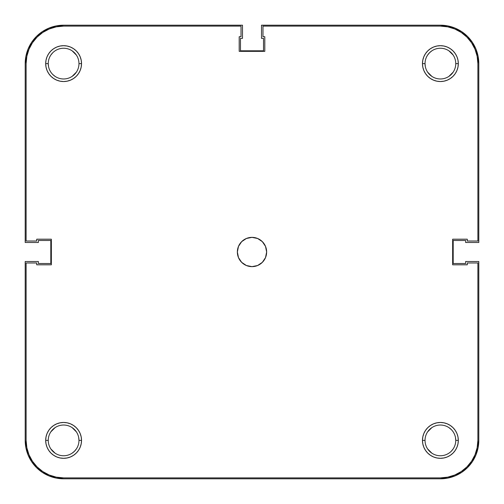 <?xml version="1.0" encoding="UTF-8"?>
<svg xmlns="http://www.w3.org/2000/svg" width="504" height="504" viewBox="0 0 504 504"><rect width="100%" height="100%" fill="white"/><g stroke="black" fill="none" stroke-linecap="round" stroke-linejoin="round"><path stroke-width="0.76" d="M455.755 440.389A15.366 15.366 0 0 0 440.389 425.029A15.366 15.366 0 0 0 425.029 440.389L422.465 440.389A17.924 17.924 0 0 1 440.389 422.465A17.924 17.924 0 0 1 458.312 440.389L455.755 440.389A15.366 15.366 0 0 1 440.389 455.755A15.366 15.366 0 0 1 425.029 440.389A15.366 15.366 0 0 1 440.389 425.029A15.366 15.366 0 0 1 455.755 440.389L458.312 440.389L457.972 436.892L456.952 433.528L455.295 430.435L453.065 427.713L450.349 425.489L447.25 423.832L443.885 422.812L440.389 422.465L436.892 422.812L433.528 423.832L430.435 425.489L427.713 427.713L425.489 430.435L423.832 433.528L422.812 436.892L422.465 440.389L422.812 443.885L423.832 447.25L425.489 450.349L427.713 453.065L430.435 455.295L433.528 456.952L436.892 457.972L440.389 458.312L443.885 457.972L447.25 456.952L450.349 455.295L453.065 453.065L455.295 450.349L456.952 447.25L457.972 443.885L458.312 440.389A17.924 17.924 0 0 1 440.389 458.312A17.924 17.924 0 0 1 422.465 440.389L425.029 440.389A15.366 15.366 0 0 0 440.389 455.755A15.366 15.366 0 0 0 455.755 440.389L455.459 437.39M78.971 440.389A15.366 15.366 0 0 0 63.611 425.029A15.366 15.366 0 0 0 48.245 440.389L45.688 440.389A17.924 17.924 0 0 1 63.611 422.465A17.924 17.924 0 0 1 81.535 440.389L78.971 440.389A15.366 15.366 0 0 1 63.611 455.755A15.366 15.366 0 0 1 48.245 440.389A15.366 15.366 0 0 1 63.611 425.029A15.366 15.366 0 0 1 78.971 440.389L81.535 440.389L81.188 436.892L80.168 433.528L78.511 430.435L76.287 427.713L73.565 425.489L70.472 423.832L67.108 422.812L63.611 422.465L60.115 422.812L56.75 423.832L53.651 425.489L50.935 427.713L48.705 430.435L47.048 433.528L46.028 436.892L45.688 440.389L46.028 443.885L47.048 447.25L48.705 450.349L50.935 453.065L53.651 455.295L56.75 456.952L60.115 457.972L63.611 458.312L67.108 457.972L70.472 456.952L73.565 455.295L76.287 453.065L78.511 450.349L80.168 447.25L81.188 443.885L81.535 440.389A17.924 17.924 0 0 1 63.611 458.312A17.924 17.924 0 0 1 45.688 440.389L48.245 440.389A15.366 15.366 0 0 0 63.611 455.755A15.366 15.366 0 0 0 78.971 440.389L78.681 437.39M455.755 63.611A15.366 15.366 0 0 0 440.389 48.245A15.366 15.366 0 0 0 425.029 63.611L422.465 63.611A17.924 17.924 0 0 1 440.389 45.688A17.924 17.924 0 0 1 458.312 63.611L455.755 63.611A15.366 15.366 0 0 1 440.389 78.971A15.366 15.366 0 0 1 425.029 63.611A15.366 15.366 0 0 1 440.389 48.245A15.366 15.366 0 0 1 455.755 63.611L458.312 63.611L457.972 60.115L456.952 56.75L455.295 53.651L453.065 50.935L450.349 48.705L447.25 47.048L443.885 46.028L440.389 45.688L436.892 46.028L433.528 47.048L430.435 48.705L427.713 50.935L425.489 53.651L423.832 56.75L422.812 60.115L422.465 63.611L422.812 67.108L423.832 70.472L425.489 73.565L427.713 76.287L430.435 78.511L433.528 80.168L436.892 81.188L440.389 81.535L443.885 81.188L447.25 80.168L450.349 78.511L453.065 76.287L455.295 73.565L456.952 70.472L457.972 67.108L458.312 63.611A17.924 17.924 0 0 1 440.389 81.535A17.924 17.924 0 0 1 422.465 63.611L425.029 63.611A15.366 15.366 0 0 0 440.389 78.971A15.366 15.366 0 0 0 455.755 63.611M78.971 63.611A15.366 15.366 0 0 0 63.611 48.245A15.366 15.366 0 0 0 48.245 63.611L45.688 63.611A17.924 17.924 0 0 1 63.611 45.688A17.924 17.924 0 0 1 81.535 63.611L78.971 63.611A15.366 15.366 0 0 1 63.611 78.971A15.366 15.366 0 0 1 48.245 63.611A15.366 15.366 0 0 1 63.611 48.245A15.366 15.366 0 0 1 78.971 63.611L81.535 63.611L81.188 60.115L80.168 56.75L78.511 53.651L76.287 50.935L73.565 48.705L70.472 47.048L67.108 46.028L63.611 45.688L60.115 46.028L56.75 47.048L53.651 48.705L50.935 50.935L48.705 53.651L47.048 56.75L46.028 60.115L45.688 63.611L46.028 67.108L47.048 70.472L48.705 73.565L50.935 76.287L53.651 78.511L56.75 80.168L60.115 81.188L63.611 81.535L67.108 81.188L70.472 80.168L73.565 78.511L76.287 76.287L78.511 73.565L80.168 70.472L81.188 67.108L81.535 63.611A17.924 17.924 0 0 1 63.611 81.535A17.924 17.924 0 0 1 45.688 63.611L48.245 63.611A15.366 15.366 0 0 0 63.611 78.971A15.366 15.366 0 0 0 78.971 63.611M237.365 252A14.635 14.635 0 0 1 252 237.365A14.635 14.635 0 0 1 266.635 252L265.52 246.399L262.345 241.655L257.601 238.48L252 237.365L246.399 238.48L241.655 241.655L238.48 246.399L237.365 252L238.48 257.601L241.655 262.345L246.399 265.52L252 266.635L257.601 265.52L262.345 262.345L265.52 257.601L266.635 252A14.635 14.635 0 0 1 252 266.635A14.635 14.635 0 0 1 237.365 252M26.838 56.297L28.967 49.26L32.432 42.777L37.094 37.094L42.777 32.432L49.26 28.967L56.297 26.838L49.26 28.967L42.777 32.432L37.094 37.094L32.432 42.777L28.967 49.26L26.838 56.297L26.114 63.611L26.114 241.025L36.723 241.025L36.723 239.198L51.358 239.198L51.358 264.802L36.723 264.802L36.723 262.975L26.114 262.975L26.114 440.389L26.114 262.975L36.723 262.975L36.723 264.802L51.358 264.802L51.358 239.198L36.723 239.198L36.723 241.025L26.114 241.025L26.114 63.611A37.498 37.498 0 0 1 63.611 26.114L56.297 26.838L63.611 26.114L241.025 26.114L241.025 36.723L239.198 36.723L239.198 51.358L264.802 51.358L264.802 36.723L262.975 36.723L262.975 26.114L440.389 26.114A37.498 37.498 0 0 1 477.886 63.611L477.162 56.297L477.886 63.611L477.886 241.025L467.277 241.025L467.277 239.198L452.642 239.198L452.642 264.802L467.277 264.802L467.277 262.975L477.886 262.975L477.886 440.389L477.162 447.703L475.033 454.74L477.162 447.703M477.162 56.297L475.033 49.26L471.568 42.777L466.906 37.094L461.223 32.432L454.74 28.967L447.703 26.838L454.74 28.967L461.223 32.432L466.906 37.094L471.568 42.777L475.033 49.26L477.162 56.297M26.114 440.389L26.838 447.703L28.967 454.74L32.432 461.223L37.094 466.906L42.777 471.568L49.26 475.033L56.297 477.162L49.26 475.033L42.777 471.568L37.094 466.906L32.432 461.223L28.967 454.74L26.838 447.703L26.114 440.389A37.498 37.498 0 0 0 63.611 477.886L56.297 477.162M440.389 477.886L447.703 477.162L454.74 475.033L461.223 471.568L466.906 466.906L471.568 461.223L475.033 454.74L471.568 461.223L466.906 466.906L461.223 471.568L454.74 475.033L447.703 477.162L440.389 477.886L63.611 477.886L440.389 477.886A37.498 37.498 0 0 0 477.886 440.389L477.886 262.975L467.277 262.975L467.277 264.802L452.642 264.802L452.642 239.198L467.277 239.198L467.277 241.025L477.886 241.025L477.886 63.611M453.165 72.148L448.925 76.381L451.256 74.472M431.852 76.381L427.619 72.148L431.852 76.381M425.319 66.61L425.029 63.611M427.619 55.075L429.528 52.744L427.619 55.075M448.925 50.835L453.165 55.075M76.381 72.148L72.148 76.381M55.075 76.381L52.744 74.472M48.541 66.61L48.245 63.611M50.835 55.075L52.744 52.744M72.148 50.835L76.381 55.075M76.381 448.925L74.472 451.256L76.381 448.925M55.075 453.165L50.835 448.925M50.835 431.852L55.075 427.619L52.744 429.528M72.148 427.619L76.381 431.852L72.148 427.619M453.165 448.925L451.256 451.256M431.852 453.165L427.619 448.925M427.619 431.852L431.852 427.619M448.925 427.619L451.256 429.528M63.611 26.114L241.025 26.114L241.025 36.723L239.198 36.723L239.198 51.358L264.802 51.358L264.802 36.723L262.975 36.723L262.975 26.114L440.389 26.114L447.703 26.838M478.8 440.389A38.411 38.411 0 0 1 440.389 478.8L63.611 478.8A38.411 38.411 0 0 1 25.2 440.389L25.2 261.513L38.367 261.513L38.367 263.523L50.81 263.523L50.81 240.477L38.367 240.477L38.367 242.487L25.2 242.487L25.2 63.611A38.411 38.411 0 0 1 63.611 25.2L242.487 25.2L242.487 38.367L240.477 38.367L240.477 50.81L263.523 50.81L263.523 38.367L261.513 38.367L261.513 25.2L440.389 25.2A38.411 38.411 0 0 1 478.8 63.611L478.8 242.487L465.633 242.487L465.633 240.477L453.191 240.477L453.191 263.523L465.633 263.523L465.633 261.513L478.8 261.513L478.8 440.389L478.8 261.513L465.633 261.513L465.633 263.523L453.191 263.523L453.191 240.477L465.633 240.477L465.633 242.487L478.8 242.487L478.8 63.611L478.063 56.114L475.877 48.913L472.33 42.273L467.548 36.452L461.727 31.67L455.087 28.123L447.886 25.937L440.389 25.2L261.513 25.2L261.513 38.367L263.523 38.367L263.523 50.81L240.477 50.81L240.477 38.367L242.487 38.367L242.487 25.2L63.611 25.2L56.114 25.937L48.913 28.123L42.273 31.67L36.452 36.452L31.67 42.273L28.123 48.913L25.937 56.114L25.2 63.611L25.2 242.487L38.367 242.487L38.367 240.477L50.81 240.477L50.81 263.523L38.367 263.523L38.367 261.513L25.2 261.513L25.2 440.389L25.937 447.886L28.123 455.087L31.67 461.727L36.452 467.548L42.273 472.33L48.913 475.877L56.114 478.063L63.611 478.8L440.389 478.8L447.886 478.063L455.087 475.877L461.727 472.33L467.548 467.548L472.33 461.727L475.877 455.087L478.063 447.886L478.8 440.389M461.727 31.67L455.087 28.123L447.886 25.937M31.67 42.273L28.123 48.913L25.937 56.114M42.273 472.33L48.913 475.877L56.114 478.063M472.33 461.727L475.877 455.087L478.063 447.886M431.852 50.835L429.528 52.744M72.148 453.165L74.472 451.256"/></g></svg>
